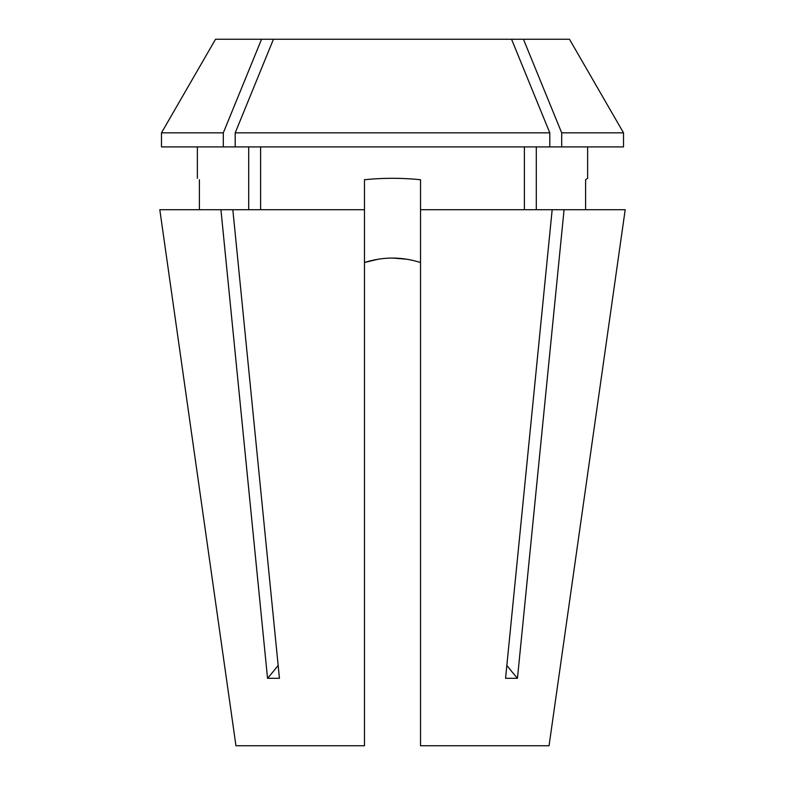 <?xml version="1.0" encoding="UTF-8"?>
<svg xmlns="http://www.w3.org/2000/svg" width="785" height="785" viewBox="0 0 785 785"><rect width="100%" height="100%" fill="white"/><g stroke="black" fill="none" stroke-linecap="round" stroke-linejoin="round"><path stroke-width="1.18" d="M523.448 39.25L569.478 39.25L623.516 132.842L623.516 146.903L561.687 146.903L561.687 132.842L523.448 39.25L273.445 39.25L235.206 132.842L549.794 132.842L511.555 39.25M587.631 146.903L587.631 178.303L585.6 179.736L585.6 209.703M536.292 209.703L536.292 146.903M524.4 209.703L524.4 146.903M260.6 209.703L260.6 146.903M364.466 209.703L232.831 209.703L279.44 678.309L267.548 678.309L220.928 209.703L159.806 209.703L235.951 745.75L364.466 745.75L364.466 179.736C383.217 177.832 401.91 177.832 420.534 179.736L420.534 209.703L625.194 209.703L549.049 745.75L420.534 745.75L420.534 209.703M248.708 209.703L248.708 146.903L248.708 209.703M199.4 179.736C196.701 177.832 196.701 177.832 199.4 179.736C196.701 177.832 196.701 177.832 199.4 179.736L199.4 209.703M378.174 259.207L364.466 262.533C383.07 256.597 401.763 256.597 420.534 262.533M223.313 146.903L223.313 132.842L161.484 132.842L161.484 146.903L561.687 146.903M623.516 132.842L561.687 132.842M549.794 146.903L549.794 132.842M235.206 146.903L235.206 132.842M223.313 132.842L261.552 39.25L215.522 39.25L161.484 132.842M261.552 39.25L273.445 39.25M406.856 259.207L392.49 258.059M506.845 665.415A448.569 317.189 -90 0 0 517.452 678.309L505.56 678.309L552.169 209.703M549.049 745.75L625.194 209.703M517.452 678.309L564.072 209.703M235.951 745.75L159.806 209.703M220.928 209.703L232.831 209.703M278.155 665.415A448.569 317.189 -90 0 1 267.548 678.309M197.369 146.903L197.369 178.303"/></g></svg>
